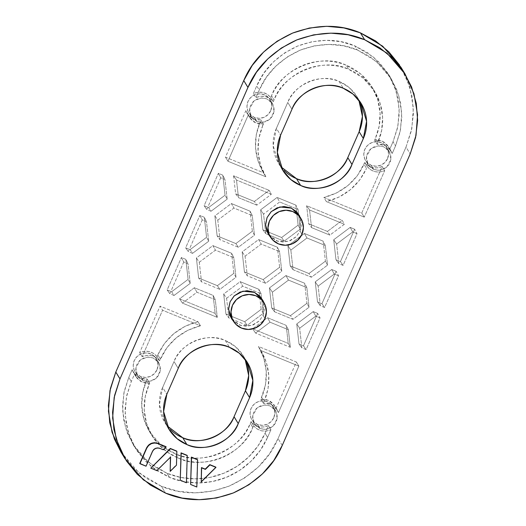 <?xml version="1.0" encoding="UTF-8"?>
<svg xmlns="http://www.w3.org/2000/svg" width="526" height="526" viewBox="0 0 526 526"><rect width="100%" height="100%" fill="white"/><g stroke="black" fill="none" stroke-linecap="round" stroke-linejoin="round"><path stroke-width="0.39" stroke-dasharray="2.63 1.97" d="M150.66 467.89L156.695 470.362L170.595 457.061L156.86 470.638L150.66 467.89M170.003 471.132L176.295 464.912L176.697 451.071L176.46 465.188L170.003 471.132M190.622 484.275L196.652 486.747L197.447 459.579L196.816 487.017L190.622 484.275M269.029 235.161L270.581 236.95L276.347 240.796L283.218 242.131L290.142 240.757L296.066 236.878L300.09 231.085L301.602 224.267L299.807 216.193M232.065 319.367L233.616 321.156L239.383 325.002L246.247 326.337L253.17 324.963L259.094 321.084L263.125 315.291L264.631 308.473L262.842 300.405M201.057 481.671L215.798 467.101L201.057 481.671M180.247 480.021L186.276 482.493L187.072 455.325L186.447 482.769L180.247 480.021M139.771 463.426L145.873 465.924L152.336 451.196L153.605 449.375L155.466 448.152L157.642 447.725L163.119 449.5L165.979 446.673L163.29 449.776L159.805 448.139C156.524 447.185 154.039 448.205 152.336 451.196L146.037 466.2L139.771 463.426M134.643 373.861L132.125 369.758L128.778 377.385L124.261 391.186L122.538 405.539L123.676 419.88L127.627 433.661L134.242 446.35L143.263 457.469L154.348 466.582L167.071 473.334L180.937 477.483L195.422 478.851L209.959 477.398L224.004 473.17L237.002 466.338L248.463 457.166L257.937 445.995L265.071 433.266L268.418 425.639L263.75 426.994L258.93 426.724L254.518 424.863L251.034 421.635L250.271 423.371C247.253 430.242 243.032 436.317 237.614 441.584C232.19 446.85 225.976 450.913 218.98 453.78C211.978 456.64 204.719 458.087 197.204 458.107C189.689 458.126 182.483 456.726 175.599 453.905C168.715 451.078 162.672 447.054 157.465 441.814C152.257 436.573 148.286 430.531 145.551 423.673C142.816 416.816 141.52 409.675 141.672 402.245C141.823 394.816 143.407 387.669 146.425 380.798L147.188 379.062L142.362 378.878L137.911 377.103L134.367 373.94L132.125 369.758L128.778 377.385L131.296 381.488L128.778 377.385L123.893 392.975L122.597 410.28L125.635 427.98L133.045 444.47L148.378 462.137L167.071 473.334L169.589 477.444L167.071 473.334A74.922 73.002 148.5 0 0 265.071 433.266L268.418 425.639C261.586 428.348 255.787 427.013 251.034 421.635L250.271 423.371L252.789 427.48L250.271 423.371C241.335 449.96 200.275 466.753 175.599 453.905L178.117 458.008C185.001 460.835 192.2 462.236 199.716 462.209C207.231 462.19 214.49 460.75 221.492 457.883C228.494 455.023 234.708 450.953 240.126 445.686C245.55 440.42 249.771 434.351 252.789 427.48L253.545 425.744L251.034 421.635L253.545 425.744L252.789 427.48C243.854 454.07 202.786 470.862 178.117 458.008C171.233 455.187 165.184 451.157 159.976 445.916C154.769 440.683 150.798 434.634 148.062 427.776C145.327 420.925 144.039 413.784 144.19 406.355C144.341 398.925 145.926 391.771 148.943 384.9L146.425 380.798L147.188 379.062L139.443 377.924L133.453 372.638L132.125 369.758L134.643 373.861L131.296 381.488L126.404 397.084L125.116 414.383L128.147 432.083L135.563 448.573L150.896 466.24L169.589 477.444L156.866 470.685L145.781 461.572L136.76 450.46L130.146 437.763L126.194 423.982L125.056 409.642L126.779 395.296L131.296 381.488L134.643 373.861L136.878 378.049L140.429 381.212L144.874 382.987L149.706 383.165L148.943 384.9L149.706 383.165L147.188 379.062L149.706 383.165L141.961 382.027L135.971 376.741L134.643 373.861M159.556 360.724L156.064 357.496L151.652 355.642L146.833 355.372L142.165 356.727L162.573 310.235L200.452 325.765L187.756 330.321L176.434 337.679L167.11 347.416L159.556 360.724L157.037 356.621L157.8 354.886L164.599 343.307L173.915 333.569L185.244 326.219L197.934 321.662L160.055 306.132L139.646 352.617L144.315 351.269L149.141 351.532L153.546 353.393L157.037 356.621L157.8 354.886L160.318 358.988L157.8 354.886C165.953 337.593 179.333 326.521 197.934 321.662L200.452 325.765C181.845 330.624 168.471 341.703 160.318 358.988L159.556 360.724L157.037 356.621C152.284 351.243 146.484 349.915 139.646 352.617L142.165 356.727L139.646 352.617L160.055 306.132L162.573 310.235L160.055 306.132L197.934 321.662L200.452 325.765L162.573 310.235L142.165 356.727C149.003 354.018 154.795 355.352 159.556 360.724M278.458 412.608L275.946 408.498L296.355 362.013L258.47 346.483L263.901 358.469L266.301 371.448L265.531 384.697L260.883 399.195L265.709 399.379L270.154 401.154L273.704 404.316L275.946 408.498L296.355 362.013L298.867 366.116L296.355 362.013L258.47 346.483L260.988 350.586L298.867 366.116L278.458 412.608L298.867 366.116L260.988 350.586L266.419 362.578L268.819 375.557L268.05 388.799L264.157 401.568L261.646 397.459L260.883 399.195L268.622 400.332L274.618 405.618L278.458 412.608L276.222 408.419L272.672 405.257L268.227 403.481L263.401 403.304L264.157 401.568L263.401 403.304L260.883 399.195L263.401 403.304L271.14 404.441L277.13 409.728L278.458 412.608M392.199 153.507L389.957 149.318L386.406 146.156L381.961 144.38L377.135 144.203L377.898 142.467C380.916 135.596 382.501 128.443 382.652 121.013C382.803 113.59 381.508 106.443 378.773 99.592C376.037 92.734 372.066 86.685 366.859 81.451C361.651 76.211 355.609 72.18 348.725 69.36C341.834 66.539 334.635 65.132 327.119 65.158C319.604 65.178 312.345 66.618 305.343 69.485C298.341 72.345 292.134 76.415 286.709 81.681C281.285 86.948 277.07 93.017 274.053 99.894L273.29 101.63L269.805 98.395L265.393 96.541L260.567 96.271L255.899 97.626L259.246 89.999L266.38 77.269L275.861 66.098L287.321 56.92L300.32 50.088L314.357 45.867L328.901 44.414L343.386 45.782L357.253 49.924L369.975 56.683L381.061 65.796L390.082 76.914L396.696 89.604L400.648 103.385L401.785 117.725L400.062 132.072L395.545 145.88L392.199 153.507L389.681 149.397L393.027 141.777L397.544 127.969L399.267 113.623L398.129 99.282L394.178 85.501L387.563 72.805L378.542 61.693L367.457 52.58L354.734 45.821L340.868 41.679L326.383 40.305L311.846 41.758L297.801 45.986L284.803 52.817L273.342 61.996L263.868 73.16L256.734 85.896L253.387 93.516L258.056 92.168L262.875 92.438L267.287 94.292L270.772 97.52L271.534 95.785C274.552 88.914 278.773 82.845 284.191 77.572C289.616 72.305 295.829 68.242 302.831 65.375C309.834 62.515 317.093 61.075 324.608 61.049C332.123 61.029 339.323 62.43 346.207 65.25C353.091 68.078 359.14 72.108 364.347 77.342C369.554 82.582 373.526 88.631 376.261 95.482C378.996 102.34 380.285 109.48 380.134 116.91C379.982 124.34 378.398 131.487 375.38 138.364L374.617 140.1L379.443 140.278L383.895 142.053L387.445 145.215L389.681 149.397L393.027 141.777L395.545 145.88L393.027 141.777L397.919 126.181L399.208 108.875L396.177 91.182L388.76 74.685L373.427 57.018L354.734 45.821L357.253 49.924C339.96 42.56 320.985 42.619 300.32 50.088C280.325 59.241 266.636 72.549 259.246 89.999L256.734 85.896L253.387 93.516C260.225 90.814 266.018 92.142 270.772 97.52L271.534 95.785L274.053 99.894L271.534 95.785C280.47 69.195 321.537 52.403 346.207 65.25L348.725 69.36C324.049 56.512 282.988 73.298 274.053 99.894L273.29 101.63L270.772 97.52L273.29 101.63C268.536 96.251 262.737 94.917 255.899 97.626L253.387 93.516L255.899 97.626L259.246 89.999L256.734 85.896C264.118 68.439 277.807 55.138 297.801 45.986C318.467 38.51 337.449 38.457 354.734 45.821L357.253 49.924L375.945 61.128L391.278 78.795L398.688 95.285L401.726 112.985L400.431 130.284L395.545 145.88L392.199 153.507L388.352 146.524L382.363 141.238L374.617 140.1L377.135 144.203L374.617 140.1L375.38 138.364L377.898 142.467L375.38 138.364L379.108 126.477L380.088 113.294L377.78 99.815L372.132 87.25L360.448 73.785L346.207 65.25L348.725 69.36L362.966 77.894L374.643 91.353L380.291 103.918L382.606 117.403L381.62 130.586L377.135 144.203L384.881 145.34L390.871 150.627L392.199 153.507M367.286 166.643L364.768 162.534L357.213 175.848L347.89 185.586L336.568 192.937L323.871 197.5L361.75 213.03L382.159 166.538L377.49 167.893L372.671 167.623L368.259 165.762L364.768 162.534L364.005 164.27L366.523 168.379L364.005 164.27C355.852 181.562 342.472 192.641 323.871 197.5L326.39 201.603L339.079 197.046L350.408 189.689L359.725 179.951L366.523 168.379C358.37 185.671 344.99 196.744 326.39 201.603L364.268 217.133L361.75 213.03L382.159 166.538C375.321 169.247 369.522 167.912 364.768 162.534L367.286 166.643L370.771 169.872L375.183 171.726L380.009 171.995L384.677 170.641L364.268 217.133L384.677 170.641L382.159 166.538L384.677 170.641C377.839 173.35 372.04 172.015 367.286 166.643M248.377 114.76L245.866 110.657L225.457 157.149L263.335 172.679L257.904 160.686L255.505 147.707L256.274 134.465L260.922 119.961L256.096 119.777L251.652 118.002L248.101 114.839L245.866 110.657L225.457 157.149L227.968 161.252L225.457 157.149L263.335 172.679L265.847 176.782L227.968 161.252L248.377 114.76L227.968 161.252L265.847 176.782L260.423 164.796L258.023 151.81L258.785 138.568L262.678 125.799L260.166 121.697L260.922 119.961L253.184 118.823L247.194 113.537L245.866 110.657L250.619 118.948L254.17 122.111L258.614 123.886L263.441 124.064L262.678 125.799L263.441 124.064L260.922 119.961L263.441 124.064L255.695 122.926L249.705 117.64L248.377 114.76M220.716 177.788L206.797 209.493L204.127 205.725L218.349 173.343L220.716 177.788L224.964 179.53L227.179 199.144L211.044 211.235L206.797 209.493L220.716 177.788L224.964 179.53L227.179 199.144L225.056 195.199L222.794 175.165L218.349 173.343L204.127 205.725L208.579 207.553L225.056 195.199L222.794 175.165L224.964 179.53L222.794 175.165L218.349 173.343L220.716 177.788M202.234 219.888L188.315 251.599L185.645 247.831L199.867 215.443L202.234 219.888L206.481 221.63L208.697 241.25L192.562 253.341L188.315 251.599L202.234 219.888L206.481 221.63L208.697 241.25L206.573 237.305L204.312 217.271L199.867 215.443L185.645 247.831L190.096 249.653L206.573 237.305L204.312 217.271L206.481 221.63L204.312 217.271L199.867 215.443L202.234 219.888M183.752 261.994L169.832 293.705L167.163 289.938L181.385 257.549L183.752 261.994L187.999 263.736L190.215 283.35L174.08 295.448L169.832 293.705L183.752 261.994L187.999 263.736L190.215 283.35L188.091 279.405L185.829 259.371L181.385 257.549L167.163 289.938L171.614 291.759L188.091 279.405L185.829 259.371L187.999 263.736L185.829 259.371L181.385 257.549L183.752 261.994M354.642 229.224L340.427 261.606L343.09 265.374L357.009 233.669L354.642 229.224L350.191 227.396L333.714 239.751L335.976 259.785L340.427 261.606L354.642 229.224L350.191 227.396L333.714 239.751L335.976 259.785L338.836 263.631L336.627 244.018L352.755 231.92L357.009 233.669L343.09 265.374L338.836 263.631L336.627 244.018L333.714 239.751L336.627 244.018L352.755 231.92L350.191 227.396L352.755 231.92L357.009 233.669L354.642 229.224M336.16 271.324L321.945 303.712L324.608 307.48L338.527 275.769L336.16 271.324L331.709 269.503L315.232 281.857L317.494 301.891L321.945 303.712L336.16 271.324L331.709 269.503L315.232 281.857L317.494 301.891L320.354 305.738L318.145 286.124L334.273 274.026L338.527 275.769L324.608 307.48L320.354 305.738L318.145 286.124L315.232 281.857L318.145 286.124L334.273 274.026L331.709 269.503L334.273 274.026L338.527 275.769L336.16 271.324M317.678 313.43L303.463 345.819L306.125 349.586L320.045 317.875L317.678 313.43L313.226 311.602L296.749 323.957L299.011 343.991L303.463 345.819L317.678 313.43L313.226 311.602L296.749 323.957L299.011 343.991L301.871 347.837L299.662 328.224L315.791 316.133L320.045 317.875L306.125 349.586L301.871 347.837L299.662 328.224L296.749 323.957L299.662 328.224L315.791 316.133L313.226 311.602L315.791 316.133L320.045 317.875L317.678 313.43M217.277 317.375L182.463 303.108L196.948 292.246L215.292 299.767L217.277 317.375L215.154 313.43L179.557 298.84L182.463 303.108L217.277 317.375L215.154 313.43L213.122 295.402L194.383 287.722L179.557 298.84L215.154 313.43L213.122 295.402L194.383 287.722L179.557 298.84L182.463 303.108L196.948 292.246L194.383 287.722L196.948 292.246L215.292 299.767L213.122 295.402L215.292 299.767L217.277 317.375M256.82 205.166L238.475 197.644L236.49 180.03L271.304 194.304L256.82 205.166L238.475 197.644L235.615 193.798L254.354 201.478L269.18 190.359L271.304 194.304L236.49 180.03L233.583 175.763L269.18 190.359L233.583 175.763L235.615 193.798L254.354 201.478L256.82 205.166L254.354 201.478L269.18 190.359L271.304 194.304L256.82 205.166M311.543 227.6L309.558 209.992L344.372 224.267L329.887 235.122L311.543 227.6L308.683 223.754L327.422 231.433L342.248 220.322L306.651 205.725L308.683 223.754L327.422 231.433L329.887 235.122L311.543 227.6L309.558 209.992L306.651 205.725L342.248 220.322L344.372 224.267L309.558 209.992L306.651 205.725L308.683 223.754L311.543 227.6M255.537 333.063L270.016 322.201L288.36 329.723L290.345 347.338L255.537 333.063L290.345 347.338L288.222 343.393L286.19 325.364L267.458 317.678L252.625 328.796L288.222 343.393L252.625 328.796L255.537 333.063L270.016 322.201L267.458 317.678L252.625 328.796L255.537 333.063M399.504 64.994L407.38 80.103L412.082 96.508L413.436 113.577L411.385 130.658L406.006 147.096L278.057 438.585L269.562 453.741L258.279 467.035L244.636 477.963L229.158 486.096L212.445 491.126L195.133 492.855L177.893 491.225L161.383 486.294L146.241 478.246L133.045 467.397L120.987 452.104M273.803 417.736L274.842 413.041L274 408.354L271.39 404.389L267.425 401.739L262.698 400.825L257.937 401.772L253.861 404.435L251.086 408.419L250.047 413.114L250.895 417.802L253.506 421.767L257.47 424.416L262.198 425.33L266.958 424.383L271.035 421.72L273.803 417.736A12.486 12.164 148.5 0 0 257.661 401.884A12.486 12.164 148.5 0 0 257.47 424.416A12.486 12.164 148.5 0 0 273.803 417.736M156.978 369.837L158.017 365.143L157.175 360.455L154.565 356.49L150.6 353.847L145.873 352.926L141.113 353.873L137.036 356.543L134.261 360.52L133.223 365.215L134.071 369.903L136.681 373.868L140.646 376.517L145.373 377.438L150.134 376.491L154.21 373.822L156.978 369.837A12.486 12.164 148.5 0 0 140.837 353.985A12.486 12.164 148.5 0 0 140.646 376.517A12.486 12.164 148.5 0 0 156.978 369.837M387.544 158.635L388.582 153.94L387.734 149.252L385.131 145.288L381.159 142.645L376.432 141.724L371.672 142.671L367.595 145.334L364.827 149.318L363.788 154.013L364.636 158.701L367.24 162.666L371.211 165.315L375.932 166.229L380.699 165.289L384.776 162.619L387.544 158.635A12.486 12.164 148.5 0 0 371.402 142.783A12.486 12.164 148.5 0 0 371.211 165.315A12.486 12.164 148.5 0 0 387.544 158.635M270.719 110.736L271.758 106.042L270.91 101.354L268.306 97.389L264.335 94.746L259.607 93.825L254.847 94.772L250.77 97.441L248.002 101.419L246.964 106.114L247.812 110.802L250.415 114.773L254.387 117.416L259.108 118.337L263.874 117.39L267.951 114.721L270.719 110.736A12.486 12.164 148.5 0 0 254.577 94.884A12.486 12.164 148.5 0 0 254.387 117.416A12.486 12.164 148.5 0 0 270.719 110.736M269.463 287.926L271.718 307.96L290.457 315.646L306.934 303.292L304.672 283.258L285.94 275.578L269.463 287.926L271.718 307.96L290.457 315.646L292.923 319.328L274.579 311.813L271.718 307.96L274.579 311.813L272.369 292.193L269.463 287.926L272.369 292.193L288.498 280.102L285.94 275.578L269.463 287.926M217.133 235.898L235.872 243.584L252.349 231.23L250.087 211.196L231.348 203.516L214.871 215.864L217.133 235.898L235.872 243.584L238.337 247.266L219.993 239.744L217.133 235.898L219.993 239.744L217.784 220.131L214.871 215.864L217.133 235.898M198.65 278.004L217.389 285.684L233.866 273.336L231.604 253.295L212.866 245.616L196.389 257.97L198.65 278.004L217.389 285.684L219.855 289.372L201.511 281.851L198.65 278.004L201.511 281.851L199.301 262.237L196.389 257.97L198.65 278.004M262.908 229.829L281.647 237.509L298.124 225.154L295.862 205.12L277.123 197.441L260.653 209.795L262.908 229.829L281.647 237.509L284.112 241.197L268.871 234.944L284.112 241.197L281.647 237.509L298.124 225.154L295.862 205.12L277.123 197.441L260.653 209.795L262.908 229.829L265.768 233.675L262.908 229.829M225.943 314.035L244.682 321.715L261.159 309.367L258.897 289.326L240.158 281.647L223.688 294.001L225.943 314.035L244.682 321.715L247.148 325.403L228.803 317.882L225.943 314.035L228.803 317.882L226.594 298.268L223.688 294.001L225.943 314.035M244.426 271.929L263.164 279.615L279.641 267.261L277.38 247.227L258.641 239.547L242.17 251.895L244.426 271.929L263.164 279.615L265.63 283.297L247.286 275.775L244.426 271.929L247.286 275.775L245.077 256.162L242.17 251.895L244.426 271.929M287.946 245.826L290.201 265.86L308.94 273.54L325.416 261.185L323.155 241.151L304.423 233.472L287.946 245.826L290.201 265.86L308.94 273.54L311.405 277.228L293.061 269.707L290.201 265.86L293.061 269.707L290.852 250.093L287.946 245.826L290.852 250.093L306.98 237.995L304.423 233.472L287.946 245.826M246.023 361.329C244.143 356.621 241.408 352.459 237.831 348.863C234.248 345.26 230.092 342.485 225.358 340.546C220.624 338.606 215.68 337.646 210.512 337.659C205.344 337.672 200.353 338.665 195.54 340.631C190.728 342.604 186.454 345.398 182.726 349.021C178.998 352.644 176.098 356.812 174.027 361.54L162.652 387.452C160.575 392.172 159.49 397.091 159.385 402.199C159.279 407.302 160.167 412.213 162.047 416.927C163.928 421.642 166.657 425.797 170.24 429.4M359.758 102.228C357.877 97.52 355.149 93.358 351.565 89.762C347.988 86.159 343.833 83.391 339.099 81.445C334.365 79.505 329.414 78.545 324.246 78.558C319.078 78.571 314.088 79.564 309.275 81.53C304.462 83.502 300.195 86.297 296.467 89.92C292.739 93.543 289.839 97.711 287.761 102.439L276.387 128.351C274.316 133.071 273.224 137.99 273.119 143.098C273.014 148.201 273.908 153.112 275.788 157.826C277.669 162.541 280.397 166.696 283.974 170.299M120.881 451.926L139.134 472.959L161.383 486.294L165.578 493.132L161.383 486.294C181.97 495.058 204.561 494.992 229.158 486.096C252.967 475.202 269.259 459.362 278.057 438.585L406.006 147.096L410.201 153.94L406.006 147.096L411.832 128.528L413.364 107.935L409.754 86.862L400.93 67.229M282.245 445.43L278.057 438.585L282.245 445.43M267.589 437.369L265.071 433.266L267.589 437.369L270.936 429.742L268.418 425.639L270.936 429.742L267.589 437.369A74.922 73.002 -31.5 0 1 169.589 477.444L183.456 481.586L197.94 482.96L212.478 481.5L226.515 477.279L239.521 470.448L250.974 461.269L260.455 450.098L267.589 437.369M253.545 425.744L257.036 428.973L261.448 430.827L266.268 431.096L270.936 429.742C264.098 432.451 258.305 431.116 253.545 425.744M260.166 121.697L262.678 125.799C255.478 143.486 256.537 160.476 265.847 176.782L263.335 172.679C254.019 156.373 252.967 139.377 260.166 121.697M358.831 100.104L356.917 96.567L348.889 87.316L339.099 81.445L343.294 88.289L339.099 81.445C322.136 72.614 293.902 84.16 287.761 102.439L291.956 109.283L287.761 102.439L276.387 128.351L280.582 135.189L276.387 128.351L273.152 145.577L278.622 163.487L280.904 166.795M261.646 397.459L264.157 401.568C271.357 383.881 270.305 366.892 260.988 350.586L258.47 346.483C267.787 362.782 268.845 379.779 261.646 397.459M149.68 431.912L144.032 419.347L141.718 405.862L142.704 392.679L146.425 380.798L148.943 384.9L145.215 396.782L144.236 409.964L146.544 423.45L152.192 436.015L157.438 443.181L167.229 452.044L178.117 458.008L175.599 453.905L161.357 445.371L149.68 431.912L152.192 436.015M245.096 359.205L243.183 355.668L235.148 346.417L225.358 340.546L229.553 347.39L225.358 340.546C208.401 331.715 180.168 343.254 174.027 361.54L178.215 368.384L174.027 361.54L162.652 387.452L166.847 394.29L162.652 387.452L159.417 404.678L164.888 422.588L167.169 425.896M361.75 213.03L364.268 217.133L326.39 201.603L323.871 197.5L361.75 213.03M245.077 256.162L261.205 244.071L258.641 239.547L242.17 251.895L245.077 256.162L261.205 244.071L279.549 251.592L277.38 247.227L258.641 239.547L261.205 244.071L279.549 251.592L281.765 271.206L279.641 267.261L277.38 247.227L279.549 251.592L281.765 271.206L265.63 283.297L263.164 279.615L279.641 267.261L281.765 271.206L265.63 283.297L247.286 275.775L245.077 256.162M226.594 298.268L242.723 286.17L240.158 281.647L223.688 294.001L226.594 298.268L242.723 286.17L261.067 293.692L258.897 289.326L240.158 281.647L242.723 286.17L261.067 293.692L263.283 313.312L261.159 309.367L258.897 289.326L261.067 293.692L263.283 313.312L247.148 325.403L244.682 321.715L261.159 309.367L263.283 313.312L247.148 325.403L228.803 317.882L226.594 298.268M268.865 234.944L265.768 233.675L263.559 214.062L260.653 209.795L263.559 214.062L279.687 201.964L277.123 197.441L279.687 201.964L298.032 209.486L295.862 205.12L298.032 209.486L300.247 229.099L298.124 225.154L300.247 229.099L284.112 241.197L300.247 229.099L298.551 214.056L298.032 209.486L279.687 201.964L263.559 214.062L265.768 233.675L268.865 234.944M199.301 262.237L215.43 250.139L212.866 245.616L196.389 257.97L199.301 262.237L215.43 250.139L233.774 257.661L231.604 253.295L212.866 245.616L215.43 250.139L233.774 257.661L235.99 277.281L233.866 273.336L231.604 253.295L233.774 257.661L235.99 277.281L219.855 289.372L217.389 285.684L233.866 273.336L235.99 277.281L219.855 289.372L201.511 281.851L199.301 262.237M217.784 220.131L233.912 208.04L231.348 203.516L214.871 215.864L217.784 220.131L233.912 208.04L252.256 215.561L250.087 211.196L231.348 203.516L233.912 208.04L252.256 215.561L254.472 235.175L252.349 231.23L250.087 211.196L252.256 215.561L254.472 235.175L238.337 247.266L235.872 243.584L252.349 231.23L254.472 235.175L238.337 247.266L219.993 239.744L217.784 220.131M233.583 175.763L235.615 193.798L238.475 197.644L236.49 180.03L233.583 175.763M329.887 235.122L327.422 231.433L342.248 220.322L344.372 224.267L329.887 235.122M325.324 245.517L323.155 241.151L304.423 233.472L306.98 237.995L325.324 245.517L327.54 265.13L325.416 261.185L323.155 241.151L325.324 245.517L327.54 265.13L311.405 277.228L308.94 273.54L325.416 261.185L327.54 265.13L311.405 277.228L293.061 269.707L290.852 250.093L306.98 237.995L325.324 245.517M306.842 287.623L304.672 283.258L285.94 275.578L288.498 280.102L306.842 287.623L309.058 307.237L306.934 303.292L304.672 283.258L306.842 287.623L309.058 307.237L292.923 319.328L290.457 315.646L306.934 303.292L309.058 307.237L292.923 319.328L274.579 311.813L272.369 292.193L288.498 280.102L306.842 287.623M288.36 329.723L286.19 325.364L267.458 317.678L270.016 322.201L288.36 329.723L290.345 347.338L288.222 343.393L286.19 325.364L288.36 329.723M227.179 199.144L211.044 211.235L208.579 207.553L225.056 195.199L227.179 199.144M211.044 211.235L206.797 209.493L204.127 205.725L208.579 207.553L211.044 211.235M208.697 241.25L192.562 253.341L190.096 249.653L206.573 237.305L208.697 241.25M185.645 247.831L190.096 249.653L192.562 253.341L188.315 251.599L185.645 247.831M190.215 283.35L174.08 295.448L171.614 291.759L188.091 279.405L190.215 283.35M167.163 289.938L171.614 291.759L174.08 295.448L169.832 293.705L167.163 289.938M343.09 265.374L338.836 263.631L335.976 259.785L340.427 261.606L343.09 265.374M324.608 307.48L320.354 305.738L317.494 301.891L321.945 303.712L324.608 307.48M306.125 349.586L301.871 347.837L299.011 343.991L303.463 345.819L306.125 349.586M268.845 234.912L277.715 241.289L288.544 241.322L296.276 236.667L300.09 231.085L301.904 234.392L300.09 231.085L300.517 217.83M231.881 319.118L240.75 325.495L251.579 325.528L259.311 320.873L263.125 315.291L264.933 318.598L263.125 315.291L263.546 302.036M256.898 121.519L251.231 116.706L249.6 108.731L254.058 100.854L261.304 97.961L266.853 98.849L272.521 103.661L274.151 111.637L269.693 119.514L262.448 122.413L256.898 121.519L254.387 117.416L256.898 121.519L261.626 122.44L266.386 121.493L270.463 118.823L273.231 114.839L274.276 110.151L273.428 105.463L270.818 101.492L266.853 98.849L262.126 97.928L257.365 98.875L253.289 101.544L250.521 105.529L249.475 110.223L250.323 114.905L252.934 118.876L256.898 121.519M373.723 169.418L368.055 164.605L366.425 156.63L370.883 148.753L378.128 145.86L383.678 146.747L389.345 151.56L390.976 159.536L386.518 167.413L379.272 170.306L373.723 169.418L371.211 165.315L373.723 169.418L378.45 170.339L383.211 169.392L387.287 166.722L390.055 162.738L391.101 158.05L390.253 153.362L387.642 149.391L383.678 146.747L378.95 145.827L374.19 146.774L370.113 149.443L367.345 153.428L366.3 158.116L367.148 162.804L369.758 166.775L373.723 169.418M143.164 380.62L137.49 375.807L135.866 367.832L140.324 359.955L147.569 357.062L153.112 357.95L158.786 362.762L160.417 370.738L155.952 378.615L148.707 381.514L143.164 380.62L140.646 376.517L143.164 380.62L147.885 381.541L152.652 380.594L156.728 377.924L159.496 373.94L160.535 369.252L159.687 364.564L157.083 360.593L153.112 357.95L148.391 357.029L143.624 357.976L139.548 360.645L136.78 364.63L135.741 369.324L136.589 374.006L139.193 377.977L143.164 380.62M259.989 428.519L254.314 423.706L252.69 415.731L257.148 407.854L264.394 404.961L269.937 405.848L275.611 410.661L277.241 418.637L272.784 426.514L265.531 429.407L259.989 428.519L257.47 424.416L259.989 428.519L264.709 429.44L269.476 428.493L273.553 425.823L276.321 421.839L277.36 417.151L276.512 412.463L273.908 408.492L269.937 405.848L265.216 404.928L260.449 405.875L256.372 408.544L253.604 412.529L252.565 417.217L253.414 421.905L256.017 425.876L259.989 428.519M133.045 444.47L135.563 448.573M388.76 74.685L391.278 78.795M372.132 87.25L374.643 91.353M356.917 96.567L360.724 102.78M278.622 163.487L282.455 169.74M243.183 355.668L246.99 361.881M164.888 422.588L168.715 428.841M249.705 117.64L247.194 113.537M390.871 150.627L388.352 146.524M277.13 409.728L274.618 405.618M135.971 376.741L133.453 372.638M251.231 116.706L248.713 112.603M272.521 103.661L270.009 99.552M368.055 164.605L365.537 160.502M389.345 151.56L386.834 147.451M137.49 375.807L134.978 371.704M158.786 362.762L156.268 358.653M254.314 423.706L251.803 419.603M275.611 410.661L273.093 406.552"/><path stroke-width="0.79" d="M120.987 452.104L114.425 439.059L109.724 422.648L108.369 405.579L110.421 388.497L115.799 372.06L119.994 378.904L247.943 87.415L256.438 72.259L267.721 58.965L281.364 48.037L296.842 39.904L313.555 34.874L330.867 33.145L348.107 34.775L364.617 39.706L379.759 47.754L392.955 58.603L403.698 71.832L411.575 86.941L416.276 103.352L417.631 120.421L415.579 137.503L410.201 153.94L282.245 445.43L273.757 460.585L262.467 473.88L248.831 484.808L233.353 492.941L216.64 497.971L199.328 499.7L182.088 498.069L165.578 493.132L150.429 485.09L137.233 474.242L126.496 461.006L118.62 445.897L113.918 429.492L112.564 412.423L114.615 395.342L119.994 378.904L114.168 397.472L112.636 418.065L116.246 439.138L125.07 458.771L143.322 479.804L165.578 493.132C186.158 501.903 208.75 501.837 233.353 492.941C257.155 482.046 273.454 466.207 282.245 445.43L410.201 153.94L416.02 135.373L417.559 114.773L413.949 93.707L405.119 74.074L386.866 53.041L364.617 39.706C344.03 30.942 321.439 31.008 296.842 39.904C273.033 50.798 256.741 66.638 247.943 87.415L243.755 80.57L252.243 65.415L263.533 52.12L277.169 41.192L292.647 33.059L309.36 28.029L326.672 26.3L343.912 27.931L360.422 32.868L375.571 40.91L388.767 51.758L399.504 64.994M170.411 457.245L170.174 471.401L170.595 457.061L156.86 470.638L150.824 468.166L170.49 448.731L176.868 451.341L176.46 465.188L170.174 471.401L176.46 465.188L176.868 451.341L170.49 448.731L150.824 468.166L156.86 470.638L170.595 457.061L170.174 471.401L170.424 456.792M176.697 451.071L170.319 448.454L150.824 468.166L170.319 448.454L176.697 451.071M197.447 459.579L191.411 457.101L190.622 484.275L191.582 457.377L197.612 459.849L196.816 487.017L190.787 484.545L196.816 487.017L197.612 459.849L191.582 457.377L190.622 484.275L191.411 457.101L197.447 459.579M283.974 170.299C287.558 173.896 291.713 176.67 296.447 178.61C301.181 180.549 306.132 181.516 311.3 181.496C316.461 181.483 321.452 180.49 326.271 178.524C331.084 176.558 335.351 173.758 339.079 170.141C342.807 166.518 345.707 162.343 347.785 157.616L351.973 164.46L363.348 138.548C365.425 133.828 366.51 128.909 366.615 123.801C366.721 118.698 365.833 113.787 363.953 109.073C362.072 104.358 359.343 100.203 355.76 96.6C352.183 93.003 348.028 90.229 343.294 88.289C338.56 86.349 333.609 85.383 328.441 85.403C323.273 85.416 318.283 86.409 313.47 88.375C308.657 90.347 304.383 93.141 300.655 96.764C296.927 100.381 294.027 104.556 291.956 109.283L280.582 135.189C278.51 139.916 277.419 144.834 277.314 149.936C277.209 155.045 278.096 159.957 279.977 164.671C281.857 169.379 284.592 173.541 288.169 177.137C291.752 180.74 295.908 183.515 300.642 185.454C305.376 187.394 310.32 188.354 315.488 188.341C320.656 188.328 325.647 187.335 330.459 185.369C335.272 183.396 339.546 180.602 343.274 176.979C347.002 173.356 349.902 169.188 351.973 164.46L347.785 157.616L359.153 131.71C361.23 126.983 362.315 122.071 362.421 116.963C362.526 111.854 361.638 106.942 359.758 102.228M170.24 429.4C173.817 432.997 177.972 435.771 182.706 437.711C187.44 439.651 192.391 440.617 197.559 440.597C202.727 440.584 207.717 439.591 212.53 437.625C217.343 435.653 221.617 432.859 225.345 429.236C229.073 425.619 231.973 421.444 234.044 416.717L238.239 423.562L249.613 397.649C251.684 392.929 252.776 388.01 252.881 382.902C252.986 377.8 252.092 372.888 250.212 368.174C248.331 363.459 245.603 359.304 242.026 355.701C238.442 352.104 234.287 349.33 229.553 347.39C224.819 345.45 219.868 344.484 214.7 344.504C209.539 344.517 204.548 345.51 199.729 347.476C194.916 349.442 190.649 352.242 186.921 355.859C183.193 359.482 180.293 363.657 178.215 368.384L166.847 394.29C164.769 399.017 163.685 403.929 163.579 409.037C163.474 414.146 164.362 419.058 166.242 423.772C168.123 428.48 170.851 432.642 174.435 436.238C178.012 439.841 182.167 442.609 186.901 444.555C191.635 446.495 196.586 447.455 201.754 447.442C206.922 447.429 211.912 446.436 216.725 444.47C221.538 442.498 225.805 439.703 229.533 436.08C233.261 432.457 236.161 428.289 238.239 423.562L234.044 416.717L245.418 390.811C247.49 386.084 248.581 381.166 248.686 376.064C248.791 370.955 247.904 366.043 246.023 361.329M301.529 219.566L300.366 217.455M299.807 216.193L296.579 211.689L290.812 207.842L283.941 206.508L277.018 207.882L271.094 211.761L267.07 217.547L265.558 224.372L266.794 231.184L269.029 235.161M263.546 302.042L263.401 301.661M262.842 300.405L259.614 295.895L253.848 292.048L246.977 290.714L240.053 292.088L234.129 295.967L230.105 301.753L228.593 308.578L229.823 315.39L232.065 319.367M205.225 469.113L201.471 467.575L201.221 481.947L201.636 467.851L205.39 469.389L209.933 464.899L215.962 467.371L201.221 481.947L201.636 467.851L205.39 469.389L209.933 464.899L215.962 467.371L201.221 481.947L201.471 467.575L205.39 469.389L209.762 464.629L205.225 469.113M215.798 467.101L209.762 464.629L215.798 467.101M187.072 455.325L181.043 452.853L180.247 480.021L181.207 453.123L187.243 455.595L186.447 482.769L180.411 480.291L186.447 482.769L187.243 455.595L181.207 453.123L180.247 480.021L181.043 452.853L187.072 455.325M146.583 447.896L139.936 463.695L146.583 447.896C149.141 443.411 152.869 441.886 157.787 443.313L154.545 442.688L151.278 443.333L148.483 445.167L146.754 448.172C149.305 443.688 153.04 442.156 157.951 443.589L166.15 446.949L163.29 449.776L159.97 448.415L163.29 449.776L166.15 446.949L157.951 443.589L154.71 442.958L151.449 443.609L148.654 445.437L146.754 448.172L139.936 463.695L146.037 466.2L139.771 463.426L146.583 447.896M165.979 446.673L157.787 443.313L165.979 446.673M405.119 74.074L400.93 67.229L382.678 46.196L360.422 32.868C339.842 24.097 317.25 24.163 292.647 33.059C268.845 43.954 252.546 59.793 243.755 80.57L247.943 87.415L119.994 378.904L115.799 372.06L243.755 80.57L115.799 372.06L109.98 390.627L108.441 411.227L112.051 432.293L120.881 451.926L125.07 458.771M360.422 32.868L364.617 39.706L360.422 32.868M280.904 166.795L296.447 178.61L300.642 185.454C317.599 194.285 345.832 182.746 351.973 164.46L363.348 138.548L359.153 131.71L347.785 157.616C341.637 175.901 313.411 187.447 296.447 178.61L300.642 185.454L290.852 179.583L282.817 170.332L277.347 152.422L280.582 135.189L291.956 109.283C298.097 90.998 326.33 79.459 343.294 88.289L353.084 94.154L361.112 103.412L366.583 121.322L363.348 138.548L359.153 131.71L362.427 116.443L358.831 100.104M167.169 425.896L182.706 437.711L186.901 444.555C203.864 453.386 232.097 441.84 238.239 423.562L249.613 397.649L245.418 390.811L234.044 416.717C227.903 435.002 199.67 446.541 182.706 437.711L186.901 444.555L177.111 438.684L169.083 429.433L163.606 411.523L166.847 394.29L178.215 368.384C184.363 350.099 212.589 338.553 229.553 347.39L239.343 353.255L247.378 362.513L252.848 380.423L249.613 397.649L245.418 390.811L248.693 375.544L245.096 359.205M278.57 243.932A17.838 17.378 -31.5 0 1 272.356 239.58A17.838 17.378 -31.5 0 1 274.894 214.095A17.838 17.378 -31.5 0 1 300.412 217.685A17.838 17.378 -31.5 0 1 301.904 234.392A17.838 17.378 -31.5 0 1 278.57 243.932L272.902 240.152L269.174 234.484L267.964 227.791L269.45 221.084L273.408 215.397L279.227 211.583L286.032 210.236L292.785 211.544L298.452 215.325L302.174 220.992L303.39 227.686L301.904 234.392L297.946 240.08L292.121 243.893L285.316 245.248L278.57 243.932M299.708 216.002L291.522 208.151L279.924 206.961L271.252 211.61L267.07 217.547L265.558 225.089L268.845 234.912L271.199 238.153M241.598 328.139A17.838 17.378 -31.5 0 1 235.392 323.792A17.838 17.378 -31.5 0 1 237.93 298.308A17.838 17.378 -31.5 0 1 263.441 301.891A17.838 17.378 -31.5 0 1 264.933 318.598A17.838 17.378 -31.5 0 1 241.598 328.139L235.931 324.364L232.209 318.69L230.999 311.997L232.485 305.297L236.437 299.603L242.262 295.79L249.068 294.442L255.82 295.75L261.488 299.531L265.209 305.198L266.419 311.898L264.933 318.598L260.981 324.292L255.156 328.099L248.351 329.454L241.598 328.139M263.546 302.036L262.744 300.208L254.558 292.357L242.953 291.174L234.287 295.816L230.105 301.753L228.593 309.295L231.881 319.118L234.228 322.359M152.507 451.466L146.037 466.2L152.507 451.466C154.203 448.481 156.695 447.462 159.97 448.415L157.813 447.994L155.637 448.428L153.77 449.645L152.507 451.466M360.724 102.78L361.112 103.412M282.455 169.74L282.817 170.332M246.99 361.881L247.378 362.513M168.715 428.841L169.083 429.433M264.565 303.772L262.744 300.208"/></g></svg>
